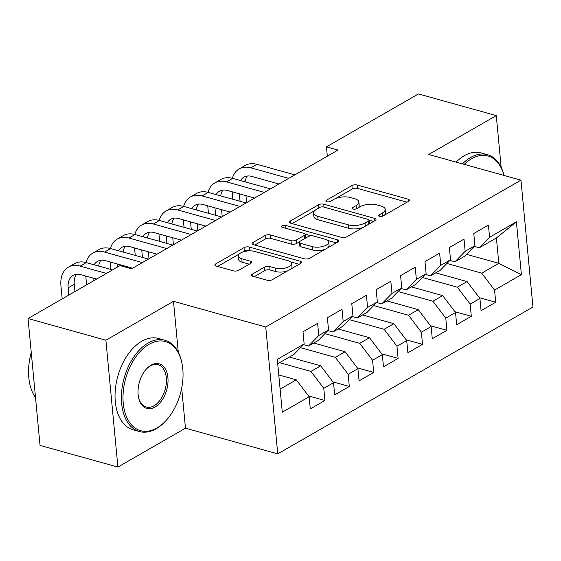 <?xml version="1.0" encoding="UTF-8"?>
<svg xmlns="http://www.w3.org/2000/svg" width="561" height="561" viewBox="0 0 561 561"><rect width="100%" height="100%" fill="white"/><g stroke="black" fill="none" stroke-linecap="round" stroke-linejoin="round"><path stroke-width="0.84" d="M379.418 216.378A2.602 1.087 -5.4 0 0 383.079 215.964L408.52 201.322A3.724 1.557 -5.4 0 0 409.397 200.186A3.724 1.557 -5.4 0 0 408.085 199.155L357.147 184.983A3.724 1.557 -5.4 0 0 351.922 185.572L326.474 200.207A2.602 1.087 -5.4 0 0 325.864 201.006A2.602 1.087 -5.4 0 0 326.775 201.729A2.602 1.087 -5.4 0 0 330.436 201.315L333.732 199.414A11.907 4.979 -5.4 0 1 350.45 197.528L354.692 198.713A11.907 4.979 -5.4 0 1 358.886 202.002A11.907 4.979 -5.4 0 1 356.088 205.642L352.792 207.535A2.602 1.087 -5.4 0 0 352.182 208.334A2.602 1.087 -5.4 0 0 353.1 209.05A2.602 1.087 -5.4 0 0 356.754 208.636L360.05 206.743A11.907 4.979 -5.4 0 1 376.768 204.856L381.017 206.034A11.907 4.979 -5.4 0 1 385.204 209.323A11.907 4.979 -5.4 0 1 382.406 212.963L379.117 214.863A2.602 1.087 -5.4 0 0 378.5 215.655A2.602 1.087 -5.4 0 0 379.418 216.378M252.422 274.105A3.724 1.557 -5.4 0 0 251.545 275.241A3.724 1.557 -5.4 0 0 252.857 276.271L267.148 280.248A3.724 1.557 -5.4 0 0 272.373 279.659L300.633 263.397A3.724 1.557 -5.4 0 0 301.509 262.26A3.724 1.557 -5.4 0 0 300.198 261.23L249.252 247.05A3.724 1.557 -5.4 0 0 244.028 247.646L215.768 263.901A3.724 1.557 -5.4 0 0 214.898 265.037A3.724 1.557 -5.4 0 0 216.202 266.068L233.467 270.872A3.724 1.557 -5.4 0 0 238.691 270.283L250.788 263.326A3.724 1.557 -5.4 0 0 251.665 262.183A3.724 1.557 -5.4 0 0 250.353 261.16L241.791 258.775A9.951 4.158 -5.4 0 1 238.292 256.026A9.951 4.158 -5.4 0 1 243.853 251.679A9.951 4.158 -5.4 0 1 254.603 251.405L288.144 260.739A9.951 4.158 -5.4 0 1 291.643 263.488A9.951 4.158 -5.4 0 1 286.082 267.835A9.951 4.158 -5.4 0 1 275.332 268.109L269.743 266.552A3.724 1.557 -5.4 0 0 264.519 267.141L252.422 274.105L252.618 276.194M178.3 352.301L173.482 301.32L105.896 340.204L28.05 318.536L120.033 265.612L131.569 268.824L337.974 150.06L326.446 146.856L327.329 156.189M173.482 301.32L265.746 326.993L520.959 180.158L532.95 307.028L277.744 453.863L265.746 326.993M501.169 167.36L496.275 115.594L428.695 154.485L520.959 180.158M496.275 115.594L418.429 93.932L326.446 146.856M341.628 237.394A3.724 1.557 -5.4 0 0 346.852 236.805L375.113 220.543A3.724 1.557 -5.4 0 0 375.989 219.407A3.724 1.557 -5.4 0 0 374.678 218.376L323.739 204.204A3.724 1.557 -5.4 0 0 318.508 204.793L290.254 221.048A3.724 1.557 -5.4 0 0 289.378 222.191A3.724 1.557 -5.4 0 0 290.689 223.215L341.628 237.394M337.876 241.973L309.616 258.228A3.724 1.557 -5.4 0 1 304.392 258.817L253.446 244.645A3.724 1.557 -5.4 0 1 252.134 243.614A3.724 1.557 -5.4 0 1 253.011 242.478L265.108 235.522A3.724 1.557 -5.4 0 1 270.332 234.926L290.991 240.676A3.724 1.557 -5.4 0 0 296.215 240.087L304.237 235.473A3.724 1.557 -5.4 0 0 305.114 234.337A3.724 1.557 -5.4 0 0 303.803 233.306L282.295 227.317A2.602 1.087 -5.4 0 1 281.377 226.602A2.602 1.087 -5.4 0 1 282.835 225.466A2.602 1.087 -5.4 0 1 285.647 225.389L337.442 239.806A3.724 1.557 -5.4 0 1 338.746 240.83A3.724 1.557 -5.4 0 1 337.876 241.973M466.507 254.329L498.806 263.319L496.408 237.941L516.408 221.826L489.571 237.268L488.421 225.094L473.779 233.516L474.929 245.69L465.167 251.3L464.017 239.133L449.382 247.555L450.532 259.729L440.771 265.339L439.621 253.165L424.979 261.594L426.129 273.761L416.374 279.378L415.224 267.204L400.582 275.626L401.732 287.8L391.971 293.417L390.821 281.243L376.186 289.665L377.336 301.839L367.574 307.456L366.424 295.282L351.789 303.704L352.939 315.878L343.178 321.495L342.028 309.321L327.386 317.743L328.536 329.917L318.781 335.527L317.624 323.36L302.989 331.782L304.139 343.949L293.901 354.461L277.716 363.773M516.408 221.826L521.4 274.631L494.557 290.072L481.731 273.144L446.9 263.453M479.304 297.674L495.714 302.239L494.557 290.072M495.714 302.239L481.072 310.661L479.921 298.494L470.16 304.104L457.334 287.183L422.503 277.492M454.901 311.713L471.31 316.278L470.16 304.104M471.31 316.278L456.675 324.7L455.525 312.533L445.764 318.143L432.931 301.222L398.107 291.524M430.504 325.752L446.914 330.317L445.764 318.143M446.914 330.317L432.272 338.739L431.121 326.565L421.367 332.182L408.534 315.254L373.703 305.563M406.108 339.791L422.517 344.356L421.367 332.182M422.517 344.356L407.875 352.778L406.725 340.604L396.964 346.221L384.138 329.293L349.307 319.602M381.704 353.823L398.114 358.395L396.964 346.221M398.114 358.395L383.479 366.817L382.329 354.643L372.567 360.26L359.734 343.332L324.91 333.641M357.308 367.862L373.717 372.427L372.567 360.26M373.717 372.427L359.075 380.856L357.925 368.682L348.171 374.299L335.338 357.371L300.507 347.68M332.911 381.901L349.321 386.466L348.171 374.299M349.321 386.466L334.679 394.888L333.529 382.721L323.767 388.331L310.941 371.41L279.602 362.687M308.508 395.94L324.917 400.505L323.767 388.331M324.917 400.505L310.282 408.927L309.132 396.753L282.295 412.195L277.302 359.391L304.139 343.949M303.48 344.629L308.543 346.032L318.304 340.422L328.536 329.917M318.781 335.527L308.543 346.032M280.114 389.145L296.299 379.832L278.775 374.951M309.132 396.753L296.299 379.832M327.883 330.59L332.939 332L342.701 326.383L352.939 315.878M343.178 321.495L332.939 332M310.941 371.41L320.703 365.793L289.357 357.069M333.529 382.721L320.703 365.793M352.28 316.551L357.336 317.961L367.097 312.344L377.336 301.839M367.574 307.456L357.336 317.961M335.338 357.371L345.099 351.754L313.76 343.03M357.925 368.682L345.099 351.754M376.676 302.512L381.739 303.922L391.494 298.305L401.732 287.8M391.971 293.417L381.739 303.922M359.734 343.332L369.496 337.715L338.157 328.998M382.329 354.643L369.496 337.715M401.073 288.473L406.136 289.883L415.897 284.266L426.129 273.761M416.374 279.378L406.136 289.883M384.138 329.293L393.892 323.683L362.553 314.959M406.725 340.604L393.892 323.683M425.476 274.441L430.532 275.844L440.294 270.234L450.532 259.729M440.771 265.339L430.532 275.844M408.534 315.254L418.296 309.644L386.957 300.92M431.121 326.565L418.296 309.644M449.873 260.402L454.936 261.812L464.69 256.195L474.929 245.69M465.167 251.3L454.936 261.812M432.931 301.222L442.692 295.605L411.353 286.881M455.525 312.533L442.692 295.605M474.269 246.363L479.332 247.773L496.408 237.941M489.571 237.268L479.332 247.773M457.334 287.183L467.089 281.566L435.75 272.842M479.921 298.494L467.089 281.566M28.05 318.536L40.041 445.406L117.894 467.068L185.474 428.183L277.744 453.863M105.896 340.204L117.894 467.068M481.731 273.144L498.806 263.319L521.4 274.631M185.474 428.183L181.694 388.156M384.327 215.242A11.907 4.979 -5.4 0 0 385.533 212.752L385.204 209.323M358.002 207.921A11.907 4.979 -5.4 0 0 359.208 205.431L358.886 202.002M407.005 202.191L357.469 188.405A3.724 1.557 -5.4 0 0 352.245 189.001L335.871 198.419M314.77 210.557L292.092 223.608M373.598 221.42L369.131 220.171A2.602 1.087 -5.4 0 0 368.212 219.442L323.494 206.995A2.602 1.087 -5.4 0 0 319.84 207.409L316.369 209.407A11.907 4.979 -5.4 0 0 313.571 213.047A11.907 4.979 -5.4 0 0 317.757 216.336L348.325 224.842A11.907 4.979 -5.4 0 0 365.043 222.955L368.514 220.957A2.602 1.087 -5.4 0 0 369.131 220.157L369.454 223.587A2.602 1.087 -5.4 0 1 369.418 223.818M313.571 213.047L313.894 216.476A11.907 4.979 -5.4 0 0 318.08 219.765L317.757 216.336M363.226 227.38A11.907 4.979 -5.4 0 1 348.647 228.271L318.08 219.765M254.848 245.031L265.43 238.944L265.108 235.522M299.427 241.854L296.538 243.516A3.724 1.557 -5.4 0 1 291.313 244.105L270.654 238.355A3.724 1.557 -5.4 0 0 265.43 238.944M305.317 238.236A3.724 1.557 -5.4 0 0 305.436 237.766L305.114 234.337M305.058 234.133L311.053 235.802M327.771 240.452L336.355 242.843M312.428 246.644A9.951 4.158 -5.4 0 0 323.185 246.37A9.951 4.158 -5.4 0 0 328.746 242.022A9.951 4.158 -5.4 0 0 325.24 239.274L313.424 235.985A3.724 1.557 -5.4 0 0 308.199 236.574L300.177 241.188A3.724 1.557 -5.4 0 0 299.301 242.331A3.724 1.557 -5.4 0 0 300.612 243.355L312.428 246.644L312.75 250.073A9.951 4.158 -5.4 0 0 325.408 249.14M327.785 247.773A9.951 4.158 -5.4 0 0 329.069 245.452L328.746 242.022M299.301 242.331L299.63 245.76A3.724 1.557 -5.4 0 0 300.934 246.784L300.612 243.355M312.75 250.073L300.934 246.784M287.653 270.865A9.951 4.158 -5.4 0 1 275.654 271.538L270.065 269.981A3.724 1.557 -5.4 0 0 264.841 270.57L254.259 276.657M291.061 268.901A9.951 4.158 -5.4 0 0 291.972 266.917L291.643 263.488M238.292 256.026L238.614 259.455A9.951 4.158 -5.4 0 0 242.114 262.204L241.791 258.775M249.273 264.196L242.114 262.204M250.956 250.865L249.582 250.479A3.724 1.557 -5.4 0 0 244.358 251.076L242.604 252.078M239.196 254.042L217.612 266.461M299.118 264.266L290.675 261.917M232.408 178.321A28.436 19.046 60.1 0 1 239.182 168.924L245.283 165.411A28.436 19.046 60.1 0 1 257.029 164.345L294.862 174.871M239.182 168.924A28.436 19.046 60.1 0 1 250.928 167.851L288.761 178.377M278.985 184.008L251.742 176.42A18.955 12.7 -119.9 0 0 243.909 177.136A18.955 12.7 -119.9 0 0 240.543 180.579M247.331 176.028A18.955 12.7 -119.9 0 0 245.101 181.848M239.344 193.804L240.052 201.273M245.949 195.642L246.616 202.633M232.843 199.267L232.135 191.799M208.012 192.36A28.436 19.046 60.1 0 1 214.786 182.963L220.887 179.45A28.436 19.046 60.1 0 1 232.633 178.377L270.465 188.91M214.786 182.963A28.436 19.046 60.1 0 1 226.532 181.89L264.364 192.416M254.589 198.04L227.345 190.46A18.955 12.7 -119.9 0 0 219.512 191.175A18.955 12.7 -119.9 0 0 216.146 194.618M222.927 190.067A18.955 12.7 -119.9 0 0 220.704 195.887M214.947 207.836L215.655 215.312M221.553 209.681L222.212 216.665M208.447 213.306L207.738 205.831M183.615 206.392A28.436 19.046 60.1 0 1 190.382 197.002L196.483 193.489A28.436 19.046 60.1 0 1 208.236 192.416L246.062 202.949M190.382 197.002A28.436 19.046 60.1 0 1 202.135 195.929L239.968 206.455M230.185 212.079L202.942 204.499A18.955 12.7 -119.9 0 0 195.109 205.214A18.955 12.7 -119.9 0 0 191.75 208.657M198.531 204.106A18.955 12.7 -119.9 0 0 196.308 209.926M190.551 221.875L191.259 229.351M197.156 223.713L197.816 230.704M184.05 227.345L183.342 219.87M503.946 175.425A46.247 28.387 105.6 0 0 471.612 158.721A46.247 28.387 105.6 0 0 464.249 164.38M462.467 163.882A47.39 29.088 -74.4 0 1 470.651 157.452A47.39 29.088 -74.4 0 1 487.404 154.654A47.39 29.088 -74.4 0 1 503.995 175.439M456.121 162.115A47.39 29.088 -74.4 0 1 464.305 155.685A47.39 29.088 -74.4 0 1 481.065 152.894L487.404 154.654M149.065 344.3A46.247 28.387 105.6 0 0 123.252 403.254A46.247 28.387 105.6 0 0 156.975 427.959A46.247 28.387 105.6 0 0 166.477 420.07A46.247 28.387 105.6 0 0 182.08 364.019A46.247 28.387 105.6 0 0 149.065 344.3M166.477 420.07L165.944 420.666A47.39 29.088 -74.4 0 1 156.203 428.751A47.39 29.088 -74.4 0 1 139.451 431.542A47.39 29.088 -74.4 0 1 121.716 390.961A47.39 29.088 -74.4 0 1 148.104 343.03A47.39 29.088 -74.4 0 1 164.857 340.232A47.39 29.088 -74.4 0 1 181.925 363.24L182.08 364.019M151.042 365.211A23.127 14.193 -74.4 0 1 167.9 377.567A23.127 14.193 -74.4 0 1 154.997 407.048A23.127 14.193 -74.4 0 1 138.49 397.181A23.127 14.193 -74.4 0 1 146.288 369.159A23.127 14.193 -74.4 0 1 151.042 365.211M138.413 396.781A21.984 13.492 105.6 0 0 146.26 407.069A21.984 13.492 105.6 0 0 154.03 405.778A21.984 13.492 105.6 0 0 166.273 383.535A21.984 13.492 105.6 0 0 158.048 364.706A21.984 13.492 105.6 0 0 150.271 366.003A21.984 13.492 105.6 0 0 146.014 369.461M35.518 397.539A47.39 29.088 -74.4 0 1 31.248 352.392M139.451 431.542L133.104 429.775A47.39 29.088 -74.4 0 1 115.377 389.194A47.39 29.088 -74.4 0 1 141.758 341.263A47.39 29.088 -74.4 0 1 158.518 338.472L164.857 340.232M159.212 220.431A28.436 19.046 60.1 0 1 165.986 211.034L172.087 207.528A28.436 19.046 60.1 0 1 183.833 206.455L221.665 216.981M165.986 211.034A28.436 19.046 60.1 0 1 177.732 209.961L215.564 220.494M205.789 226.118L178.545 218.538A18.955 12.7 -119.9 0 0 170.712 219.253A18.955 12.7 -119.9 0 0 167.346 222.696M174.134 218.138A18.955 12.7 -119.9 0 0 171.904 223.965M166.154 235.915L166.855 243.383M172.753 237.752L173.419 244.743M159.647 241.377L158.945 233.909M134.815 234.47A28.436 19.046 60.1 0 1 141.589 225.073L147.69 221.567A28.436 19.046 60.1 0 1 159.436 220.494L197.269 231.02M141.589 225.073A28.436 19.046 60.1 0 1 153.335 224L191.168 234.533M181.392 240.157L154.149 232.577A18.955 12.7 -119.9 0 0 146.316 233.292A18.955 12.7 -119.9 0 0 142.95 236.735M149.738 232.177A18.955 12.7 -119.9 0 0 147.508 238.004M141.751 249.954L142.459 257.422M148.356 251.791L149.016 258.782M135.25 255.416L134.542 247.948M110.419 248.509A28.436 19.046 60.1 0 1 117.193 239.112L123.287 235.606A28.436 19.046 60.1 0 1 135.04 234.533L172.872 245.059M117.193 239.112A28.436 19.046 60.1 0 1 128.939 238.039L166.771 248.572M156.989 254.196L129.745 246.616A18.955 12.7 -119.9 0 0 121.919 247.324A18.955 12.7 -119.9 0 0 118.553 250.774M125.334 246.216A18.955 12.7 -119.9 0 0 123.111 252.036M117.354 263.993L117.635 266.994M123.96 265.83L124.044 266.727M110.854 269.455L110.145 261.987M86.022 262.548A28.436 19.046 60.1 0 1 92.789 253.151L98.89 249.638A28.436 19.046 60.1 0 1 110.636 248.565L148.469 259.098M92.789 253.151A28.436 19.046 60.1 0 1 104.542 252.078L142.368 262.604M132.592 268.235L105.349 260.648A18.955 12.7 -119.9 0 0 97.516 261.363A18.955 12.7 -119.9 0 0 94.15 264.806M100.938 260.255A18.955 12.7 -119.9 0 0 98.708 266.075M92.958 278.032L93.238 281.026M86.583 284.862L85.749 276.019M62.187 298.894L60.946 285.815A28.436 19.046 60.1 0 1 68.393 267.19L74.494 263.677A28.436 19.046 60.1 0 1 86.24 262.604L112.537 269.925M68.393 267.19A28.436 19.046 60.1 0 1 80.139 266.117L106.436 273.431M96.66 279.062L80.952 274.687A18.955 12.7 -119.9 0 0 73.119 275.402A18.955 12.7 -119.9 0 0 68.154 287.821L68.842 295.065M76.541 274.294A18.955 12.7 -119.9 0 0 74.255 284.308L74.943 291.559M382.707 216.139L382.406 212.963M352.932 209.001L352.792 207.535M356.389 208.818L356.088 205.642M326.614 201.672L326.474 200.207M352.245 189.001L351.922 185.572M357.469 188.405L357.147 184.983M408.303 201.448L408.085 199.155M379.25 216.322L379.117 214.863M290.451 223.145L290.254 221.048M318.816 207.998L318.508 204.793M324.013 207.142L323.739 204.204M374.895 220.669L374.678 218.376M368.822 224.162L368.514 220.957M348.647 228.271L348.325 224.842M365.351 226.16L365.043 222.955M253.207 244.568L253.011 242.478M270.654 238.355L270.332 234.926M291.313 244.105L290.991 240.676M296.538 243.516L296.215 240.087M304.539 238.677L304.237 235.473M285.928 228.327L285.647 225.389M337.652 242.1L337.442 239.806M264.841 270.57L264.519 267.141M270.065 269.981L269.743 266.552M275.654 271.538L275.332 268.109M250.571 263.453L250.353 261.16M215.971 265.998L215.768 263.901M244.358 251.076L244.028 247.646M249.582 250.479L249.252 247.05M300.416 263.523L300.198 261.23M257.029 164.345L250.928 167.851M232.633 178.377L226.532 181.89M208.236 192.416L202.135 195.929M183.833 206.455L177.732 209.961M159.436 220.494L153.335 224M135.04 234.533L128.939 238.039M110.636 248.565L104.542 252.078M86.24 262.604L80.139 266.117M74.255 284.308L68.154 287.821"/></g></svg>
